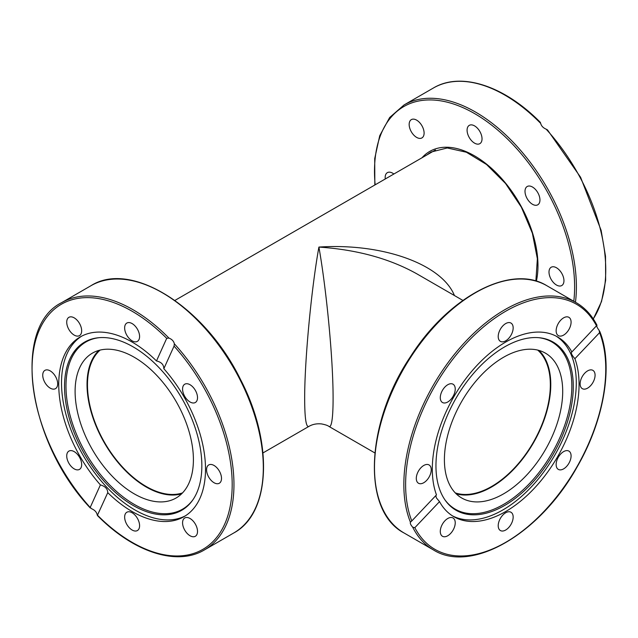 <?xml version="1.0" encoding="UTF-8"?>
<svg xmlns="http://www.w3.org/2000/svg" width="638" height="638" viewBox="0 0 638 638"><rect width="100%" height="100%" fill="white"/><g stroke="black" fill="none" stroke-linecap="round" stroke-linejoin="round"><path stroke-width="0.96" d="M537.714 350.095A83.02 47.93 -60 0 1 550.339 384.794A83.02 47.93 -60 0 1 517.243 464.903A83.02 47.93 -60 0 1 455.269 492.895M454.439 295.546C441.727 264.092 382.329 242.855 318.904 247.073C356.961 249.641 389.666 258.597 417.013 273.933L462.885 300.418M318.904 247.073C311.296 289.086 304.509 361.539 304.669 399.069C304.733 418.432 306.128 427.564 308.84 426.447C312.492 424.286 316.711 423.449 321.496 423.919C325.26 424.637 327.757 425.482 328.969 426.447C332.948 428.752 334.208 403.902 332.055 365.462C329.894 327.023 324.543 278.79 318.904 247.073M182.54 492.895A83.02 47.93 60 0 1 104.664 442.652A83.02 47.93 60 0 1 100.094 350.095M181.615 493.828A83.65 48.297 60 0 1 104.353 442.836A83.65 48.297 60 0 1 98.818 350.429M156.892 375.535A83.65 48.297 60 0 1 176.08 498.007A83.65 48.297 60 0 1 92.43 449.718A83.65 48.297 60 0 1 92.43 353.125A83.65 48.297 60 0 1 156.892 375.535M174.054 346.107A141.508 81.704 60 0 1 224.568 524.388A141.508 81.704 60 0 1 97.534 515.257L97.12 514.523C96.466 511.963 94.647 510.049 91.673 508.765L90.181 507.497L100.405 484.904C105.15 486.252 107.599 488.836 107.758 492.656L97.343 515.44C133.326 552.149 176.893 566.456 204.391 549.932A142.768 82.43 -120 0 0 174.349 343.81L174.054 346.107L163.838 368.7C163.783 364.649 161.334 362.057 156.485 360.949L166.709 338.347L168.903 338.052C171.925 339.241 173.743 341.163 174.349 343.81M168.903 338.052A142.768 82.43 -120 0 0 61.631 302.651C11.301 327.605 27.968 442.246 90.309 508.015L90.181 507.497A141.508 81.704 60 0 1 39.676 329.216A141.508 81.704 60 0 1 166.709 338.347M185.379 515.839A103.771 59.916 60 0 1 93.323 471.004A103.771 59.916 60 0 1 67.11 353.627A103.771 59.916 60 0 1 81.648 336.162M100.405 484.904A103.771 59.916 60 0 1 64.326 355.238A103.771 59.916 60 0 1 80.236 336.928A103.771 59.916 60 0 1 156.485 360.949M163.838 368.7A103.771 59.916 60 0 1 184.007 516.676A103.771 59.916 60 0 1 107.758 492.656M125.215 514.108A10.567 6.101 60 0 1 126.834 512.242A10.567 6.101 60 0 1 136.269 516.613A10.567 6.101 60 0 1 139.02 528.679A10.567 6.101 60 0 1 137.409 530.545A10.567 6.101 60 0 1 127.975 526.175A10.567 6.101 60 0 1 125.215 514.108M192.907 402.977A10.567 6.101 60 0 1 183.832 394.563A10.567 6.101 60 0 1 184.765 384.204A10.567 6.101 60 0 1 187.189 383.741A10.567 6.101 60 0 1 196.257 392.155A10.567 6.101 60 0 1 195.332 402.506A10.567 6.101 60 0 1 192.907 402.977M183.146 526.446A10.567 6.101 60 0 1 184.765 517.976A10.567 6.101 60 0 1 196.951 527.817A10.567 6.101 60 0 1 195.332 536.279A10.567 6.101 60 0 1 183.146 526.446M211.178 480.414A10.567 6.101 60 0 1 208.754 464.942A10.567 6.101 60 0 1 216.896 467.774A10.567 6.101 60 0 1 219.32 483.245A10.567 6.101 60 0 1 211.178 480.414M77.054 469.863A10.567 6.101 60 0 1 67.987 461.449A10.567 6.101 60 0 1 68.912 451.098A10.567 6.101 60 0 1 71.336 450.627A10.567 6.101 60 0 1 80.412 459.041A10.567 6.101 60 0 1 79.479 469.401A10.567 6.101 60 0 1 77.054 469.863M47.348 385.831A10.567 6.101 60 0 1 44.923 370.359A10.567 6.101 60 0 1 53.066 373.19A10.567 6.101 60 0 1 55.49 388.654A10.567 6.101 60 0 1 47.348 385.831M67.293 325.787A10.567 6.101 60 0 1 68.912 317.325A10.567 6.101 60 0 1 81.098 327.158A10.567 6.101 60 0 1 79.479 335.628A10.567 6.101 60 0 1 67.293 325.787M125.215 324.925A10.567 6.101 60 0 1 126.834 323.059A10.567 6.101 60 0 1 136.269 327.43A10.567 6.101 60 0 1 139.02 339.496A10.567 6.101 60 0 1 137.401 341.362A10.567 6.101 60 0 1 127.967 336.992A10.567 6.101 60 0 1 125.215 324.925M69.749 359.218A97.104 56.064 60 0 1 98.77 337.709A97.104 56.064 60 0 1 181.742 398.152A97.104 56.064 60 0 1 192.604 500.232A97.104 56.064 60 0 1 102.774 479.712A97.104 56.064 60 0 1 69.749 359.218M192.963 499.714A96.561 55.745 60 0 1 103.683 478.412A96.561 55.745 60 0 1 71.177 358.979A96.561 55.745 60 0 1 99.4 337.654M538.99 350.429A83.65 48.297 -60 0 1 533.456 442.836A83.65 48.297 -60 0 1 456.194 493.828M448.905 483.253A83.65 48.297 -60 0 1 470.692 387.752A83.65 48.297 -60 0 1 545.378 353.125A83.65 48.297 -60 0 1 545.378 449.718A83.65 48.297 -60 0 1 461.729 498.007A83.65 48.297 -60 0 1 448.905 483.253M574.902 358.708C571.672 354.975 570.651 352.726 571.855 351.977L596.897 325.38C596.514 326.305 597.272 327.964 599.154 330.372L599.584 332.653L574.902 358.708A103.771 59.916 -60 0 1 533.767 488.868A103.771 59.916 -60 0 1 453.801 516.676A103.771 59.916 -60 0 1 439.518 501.627L414.836 527.682L412.698 527.195C410.705 524.907 409.955 523.24 410.441 522.211L410.569 522.043M571.496 352.168L571.855 351.977A103.771 59.916 -60 0 0 557.572 336.928A103.771 59.916 -60 0 0 466.585 377.672A103.771 59.916 -60 0 0 436.472 494.897L411.789 520.951A141.508 81.704 -60 0 1 467.391 342.159A141.508 81.704 -60 0 1 596.538 325.922L596.897 325.38M556.161 336.162A103.771 59.916 -60 0 1 530.983 487.265A103.771 59.916 -60 0 1 452.43 515.839M435.802 495.598L436.392 497.887L439.518 501.627M566.472 332.797A10.567 6.101 -60 0 1 558.33 335.62A10.567 6.101 -60 0 1 560.754 320.156A10.567 6.101 -60 0 1 568.897 317.325A10.567 6.101 -60 0 1 566.472 332.797M426.631 464.472A10.567 6.101 -60 0 1 429.055 464.942A10.567 6.101 -60 0 1 429.98 475.302A10.567 6.101 -60 0 1 420.913 483.716A10.567 6.101 -60 0 1 418.488 483.245A10.567 6.101 -60 0 1 417.555 472.894A10.567 6.101 -60 0 1 426.631 464.472M512.593 331.529A10.567 6.101 -60 0 1 500.407 341.362A10.567 6.101 -60 0 1 498.78 332.892A10.567 6.101 -60 0 1 510.966 323.059A10.567 6.101 -60 0 1 512.593 331.529M454.663 386.07A10.567 6.101 -60 0 1 451.911 398.136A10.567 6.101 -60 0 1 442.477 402.506A10.567 6.101 -60 0 1 440.858 400.648A10.567 6.101 -60 0 1 443.609 388.582A10.567 6.101 -60 0 1 453.044 384.212A10.567 6.101 -60 0 1 454.663 386.07M596.993 325.268C591.873 315.284 584.934 307.739 576.178 302.651A142.768 82.43 120 0 0 449.942 360.095A142.768 82.43 120 0 0 410.441 522.211L411.789 520.951M590.461 369.888A10.567 6.101 -60 0 1 592.885 370.351A10.567 6.101 -60 0 1 593.818 380.711A10.567 6.101 -60 0 1 584.743 389.132A10.567 6.101 -60 0 1 582.319 388.662A10.567 6.101 -60 0 1 581.393 378.302A10.567 6.101 -60 0 1 590.461 369.888M570.516 452.956A10.567 6.101 -60 0 1 567.764 465.022A10.567 6.101 -60 0 1 558.33 469.393A10.567 6.101 -60 0 1 556.711 467.534A10.567 6.101 -60 0 1 559.462 455.468A10.567 6.101 -60 0 1 568.897 451.098A10.567 6.101 -60 0 1 570.516 452.956M512.593 520.712A10.567 6.101 -60 0 1 500.407 530.545A10.567 6.101 -60 0 1 498.78 522.075A10.567 6.101 -60 0 1 510.966 512.242A10.567 6.101 -60 0 1 512.593 520.712M450.619 533.448A10.567 6.101 -60 0 1 442.477 536.279A10.567 6.101 -60 0 1 444.901 520.807A10.567 6.101 -60 0 1 453.044 517.976A10.567 6.101 -60 0 1 450.619 533.448M530.896 484.266A97.104 56.064 -60 0 1 445.204 500.232A97.104 56.064 -60 0 1 456.066 398.152A97.104 56.064 -60 0 1 539.038 337.709A97.104 56.064 -60 0 1 573.131 391.876A97.104 56.064 -60 0 1 530.896 484.266M538.408 337.654A96.561 55.745 -60 0 1 571.656 391.884A96.561 55.745 -60 0 1 529.684 483.325A96.561 55.745 -60 0 1 444.845 499.714M559.335 286.015A10.567 6.101 60 0 1 550.259 277.594A10.567 6.101 60 0 1 551.192 267.242A10.567 6.101 60 0 1 561.759 273.343A10.567 6.101 60 0 1 561.759 285.545A10.567 6.101 60 0 1 559.335 286.015M385.272 178.975A10.567 6.101 60 0 1 387.354 172.651A10.567 6.101 60 0 1 389.778 172.18A10.567 6.101 60 0 1 393.877 174.007M419.493 122.448A10.567 6.101 60 0 1 421.917 137.92A10.567 6.101 60 0 1 411.35 131.819A10.567 6.101 60 0 1 411.35 119.617A10.567 6.101 60 0 1 419.493 122.448M481.459 135.192A10.567 6.101 60 0 1 479.84 143.662A10.567 6.101 60 0 1 469.273 137.561A10.567 6.101 60 0 1 469.273 125.359A10.567 6.101 60 0 1 481.459 135.192M539.381 202.94A10.567 6.101 60 0 1 537.762 204.806A10.567 6.101 60 0 1 527.195 198.705A10.567 6.101 60 0 1 527.195 186.503A10.567 6.101 60 0 1 536.63 190.874A10.567 6.101 60 0 1 539.381 202.94M575.452 302.229A142.768 82.43 -120 0 0 514.076 143.191A142.768 82.43 -120 0 0 404.061 104.943L433.417 87.996A142.768 82.43 60 0 1 540.689 123.405C541.343 125.957 543.161 127.879 546.136 129.163L547.5 129.913L580.604 177.292L601.132 230.366L605.51 256.285L605.653 280.337L601.538 301.519L593.308 318.96M540.689 123.405L540.274 122.671M233.747 532.985C270.791 513.271 273.511 442.613 240.55 379.578C205.276 307.085 131.157 259.961 90.979 285.704A142.768 82.43 60 0 1 203.705 326.863A142.768 82.43 60 0 1 233.747 532.985L204.391 549.932M546.83 285.704C511.237 263.478 448.681 296.447 410.569 356.506C365.43 423.305 361.682 511.054 404.061 532.985A142.768 82.43 -60 0 1 381.085 505.264A142.768 82.43 -60 0 1 420.594 343.148A142.768 82.43 -60 0 1 546.83 285.704L576.178 302.651M412.698 527.195A142.768 82.43 120 0 0 433.417 549.932L404.061 532.985M599.584 332.653A141.508 81.704 -60 0 1 543.983 511.445A141.508 81.704 -60 0 1 414.836 527.682M427.34 154.683A88.427 51.056 60 0 1 431.232 152.004L447.27 147.968L466.378 152.235L486.539 164.492L505.543 183.489L521.382 207.23L532.371 233.229L537.363 258.741L535.872 281.047M536.359 281.191A89.687 51.782 -120 0 0 499.841 176.543A89.687 51.782 -120 0 0 422.005 157.769M375.144 184.821A141.508 81.704 60 0 1 512.848 144.459A141.508 81.704 60 0 1 573.785 301.264M546.136 129.163A142.768 82.43 60 0 1 593.252 318.888M328.969 426.447L374.833 452.924M435.443 150.01L174.924 300.418M308.84 426.447L262.976 452.924M90.979 285.704L61.631 302.651M599.696 331.266C613.596 364.84 604.385 419.852 577.246 466.721C540.29 533.695 471.506 574.04 433.417 549.932M404.061 104.943L389.666 117.504L379.73 135.711L374.713 158.599L374.833 185.004M540.458 122.488C504.475 85.779 460.915 71.472 433.417 87.996"/></g></svg>
